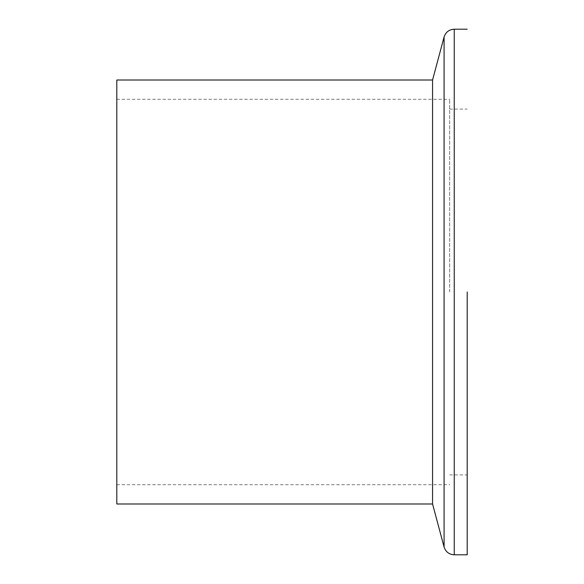 <?xml version="1.0" encoding="UTF-8"?>
<svg xmlns="http://www.w3.org/2000/svg" width="584" height="584" viewBox="0 0 584 584"><rect width="100%" height="100%" fill="white"/><g stroke="black" fill="none" stroke-linecap="round" stroke-linejoin="round"><path stroke-width="0.44" stroke-dasharray="2.92 2.19" d="M467.2 292L467.2 554.8M449.68 292L449.68 99.28L449.68 292M116.8 80.008L116.8 292M432.561 80.008L432.561 503.992M444.088 36.989L444.088 547.011M454.243 29.2L454.243 554.8M449.68 474.909L467.2 474.909M449.68 109.091L467.2 109.091M116.8 484.72L449.68 484.72M116.8 99.28L449.68 99.28"/><path stroke-width="0.88" d="M116.8 503.992L116.8 292L116.8 503.992L432.561 503.992L444.088 547.011L444.088 36.989C445.723 32.105 449.111 29.507 454.243 29.2L454.243 554.8L467.2 554.8L467.2 292M116.8 292L116.8 80.008L432.561 80.008L432.561 503.992M444.088 36.989L432.561 80.008M454.243 554.8C449.111 554.493 445.723 551.895 444.088 547.011M454.243 29.2L467.2 29.2"/></g></svg>
